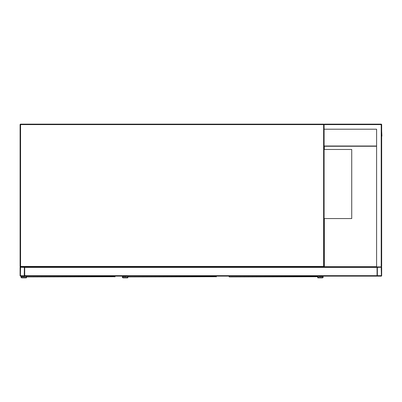 <?xml version="1.0" encoding="UTF-8"?>
<svg xmlns="http://www.w3.org/2000/svg" width="402" height="402" viewBox="0 0 402 402"><rect width="100%" height="100%" fill="white"/><g stroke="black" fill="none" stroke-linecap="round" stroke-linejoin="round"><path stroke-width="0.6" d="M376.604 129.203L324.092 129.203L324.092 266.461L323.635 266.461L323.635 124.6L20.562 124.6L20.562 266.461L323.635 266.461L323.635 266.923L20.562 266.923A0.462 0.462 0 0 1 20.1 266.461L20.1 124.6A0.462 0.462 0 0 1 20.562 124.138L323.635 124.138A0.462 0.462 0 0 1 324.092 124.6L324.555 124.138L381.212 124.138A0.462 0.462 0 0 1 381.669 124.6L381.669 266.461L381.212 266.923L377.523 266.923A0.462 0.462 0 0 0 377.066 267.385L377.066 276.134L24.708 276.134L24.708 267.385A0.462 0.462 0 0 0 24.246 266.923L20.562 266.923A0.462 0.462 0 0 0 20.1 267.385L20.1 275.677A0.462 0.462 0 0 0 20.562 276.134L24.246 276.134A0.462 0.462 0 0 0 24.708 275.677L24.708 266.923L376.604 266.923L376.604 129.203L324.324 129.203M323.635 266.923A0.462 0.462 0 0 0 324.092 266.461A0.462 0.462 0 0 1 323.635 266.923M324.097 266.923L324.097 218.562L351.73 218.562L351.73 149.469L324.092 149.469L324.097 146.016L376.604 146.016M24.246 275.847L24.416 267.385L20.562 267.209L20.386 275.677L24.246 275.847M377.066 266.923L377.066 275.677A0.462 0.462 0 0 0 377.523 276.134L381.212 276.134A0.462 0.462 0 0 0 381.669 275.677L381.669 267.385A0.462 0.462 0 0 0 381.212 266.923L376.604 266.923M377.352 275.677L381.382 275.677L381.212 267.209L377.352 267.385L377.352 275.677M324.092 129.203L324.092 124.6A0.462 0.462 0 0 0 323.635 124.138L323.635 124.6L324.555 124.138M381.212 124.138L381.212 266.923L381.669 266.461M381.669 136.112L381.669 260.014M381.669 131.047L381.9 136.112M324.329 218.562L324.329 266.692L376.604 266.692M376.604 146.248L324.329 146.248L324.329 149.469M338.72 276.134L362.438 276.134M26.663 276.134L26.683 276.953L115.078 276.722M26.452 276.722L26.431 277.862L21.829 277.862A0.804 0.804 0 0 1 21.02 277.058A0.804 0.804 0 0 1 21.829 276.249L24.823 276.134M26.09 276.134L26.09 277.516L21.829 277.516A0.462 0.462 0 0 1 21.366 277.058A0.462 0.462 0 0 1 21.829 276.596L25.165 276.596L25.165 276.134M21.829 277.516A0.462 0.462 0 0 1 21.366 277.058A0.462 0.462 0 0 1 21.829 276.596M26.431 277.862L21.829 277.862M21.829 276.249L24.823 276.249M127.997 276.134L128.012 276.953L216.412 276.722M127.766 276.646L127.766 277.862L123.158 277.862A0.804 0.804 0 0 1 122.354 277.058A0.804 0.804 0 0 1 123.158 276.249L126.153 276.134M127.419 276.134L127.419 277.516L123.158 277.516A0.462 0.462 0 0 1 122.7 277.058A0.462 0.462 0 0 1 123.158 276.596L126.499 276.596L126.499 276.134M123.158 277.516A0.462 0.462 0 0 1 122.7 277.058A0.462 0.462 0 0 1 123.158 276.596M127.766 277.862L123.158 277.862M123.158 276.249L126.153 276.249M229.326 276.134L229.346 276.953L317.741 276.722M229.095 276.646L229.095 276.134M318.108 276.134L318.108 277.516L322.369 277.516A0.462 0.462 0 0 0 322.826 277.058A0.462 0.462 0 0 0 322.369 276.596L319.027 276.596L319.027 276.134M317.761 276.481L317.761 277.862L322.369 277.862A0.804 0.804 0 0 0 323.173 277.058A0.804 0.804 0 0 0 322.369 276.249L319.374 276.134M322.369 276.249L319.374 276.249M317.761 277.862L322.369 277.862M322.369 277.516A0.462 0.462 0 0 0 322.826 277.058A0.462 0.462 0 0 0 322.369 276.596M20.562 124.6L20.562 124.138A0.462 0.462 0 0 0 20.1 124.6L20.562 124.6M20.562 266.923L20.562 266.461L20.1 266.461M377.066 275.677L24.708 275.677M377.066 267.385L24.708 267.385M381.669 124.6L324.092 124.6M114.866 276.883L114.866 276.134M216.201 276.883L216.201 276.134M317.53 276.883L317.53 276.134"/></g></svg>
